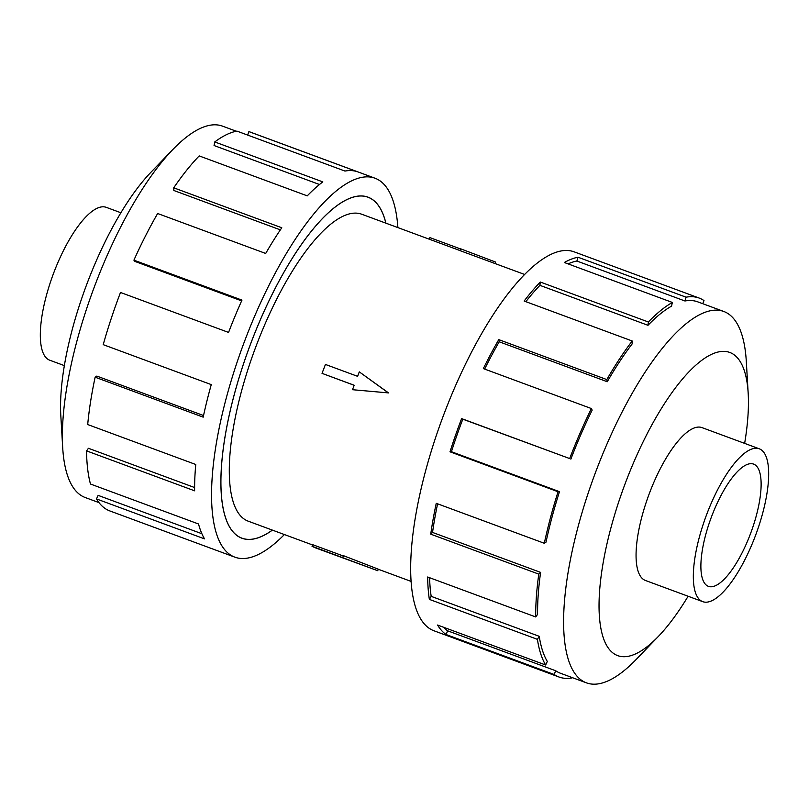 <?xml version="1.0" encoding="UTF-8"?>
<svg xmlns="http://www.w3.org/2000/svg" width="809" height="809" viewBox="0 0 809 809"><rect width="100%" height="100%" fill="white"/><g stroke="black" fill="none" stroke-linecap="round" stroke-linejoin="round"><path stroke-width="1.21" d="M385.863 223.142A181.752 59.209 110.3 0 0 367.974 197.214A181.752 59.209 110.3 0 0 251.488 341.61A181.752 59.209 110.3 0 0 241.911 538.157A181.752 59.209 110.3 0 0 272.36 530.107M459.957 250.547L361.684 214.213A163.63 53.303 110.3 0 0 256.817 344.209A163.63 53.303 110.3 0 0 248.191 521.168L312.507 544.942M359.297 371.877L388.532 392.911L352.491 389.705L354.19 385.246L322.033 373.353L325.44 364.444L357.598 376.337L359.297 371.877L388.047 392.678M524.606 274.453L459.937 250.598L460.624 248.808L495.583 262.065L495.037 263.512M64.356 365.617L49.733 360.207A81.487 26.545 -69.7 0 1 54.031 272.087A81.487 26.545 -69.7 0 1 106.262 207.347L120.885 212.747M759.267 448.793L702 427.617A81.487 26.545 110.3 0 0 649.769 492.357A81.487 26.545 110.3 0 0 645.471 580.488L702.738 601.653A81.487 26.545 110.3 0 0 754.969 536.913A81.487 26.545 110.3 0 0 759.267 448.793A81.487 26.545 110.3 0 0 707.036 513.533A81.487 26.545 110.3 0 0 702.738 601.653M711.839 515.879A65.165 21.226 -69.7 0 1 753.604 464.103A65.165 21.226 -69.7 0 1 750.165 534.577A65.165 21.226 -69.7 0 1 708.401 586.343A65.165 21.226 -69.7 0 1 711.839 515.879M98.971 502.611L85.218 497.525A197.972 64.498 -69.7 0 1 62.687 447.478A197.972 64.498 -69.7 0 1 95.654 283.433A197.972 64.498 -69.7 0 1 172.873 149.493A197.972 64.498 -69.7 0 1 222.536 126.143L236.289 131.23M62.687 447.478L60.817 415.684A161.618 52.646 -69.7 0 1 87.736 281.765A161.618 52.646 -69.7 0 1 150.767 172.428L172.873 149.493M284.394 534.547A202.017 65.812 -69.7 0 1 234.883 557.168A202.017 65.812 -69.7 0 1 245.531 338.708A202.017 65.812 -69.7 0 1 375.002 178.213A202.017 65.812 -69.7 0 1 397.886 227.592M375.002 178.213L249.971 131.978A202.017 65.812 110.3 0 0 248.899 131.614L356.951 171.569A202.017 65.812 110.3 0 0 344.978 171.063L236.926 131.109A202.017 65.812 110.3 0 0 214.759 141.939L322.821 181.894A202.017 65.812 110.3 0 0 307.248 195.859L199.186 155.904A202.017 65.812 110.3 0 0 173.723 187.809L281.785 227.764A202.017 65.812 110.3 0 0 265.696 253.46L157.644 213.505A202.017 65.812 110.3 0 0 133.92 260.164L241.972 300.119A202.017 65.812 110.3 0 0 228.563 332.428L120.501 292.474A202.017 65.812 110.3 0 0 103.218 344.654L211.27 384.609A202.017 65.812 110.3 0 0 203.19 417.151L95.138 377.196L96.827 376.084L203.534 415.533M272.411 530.117A181.813 59.229 -69.7 0 1 241.891 538.218A181.813 59.229 -69.7 0 1 251.468 341.6A181.813 59.229 -69.7 0 1 367.994 197.153A181.813 59.229 -69.7 0 1 385.903 223.163M133.92 260.164L134.84 261.388L241.628 300.877M173.723 187.809L173.854 190.489L280.359 229.867M214.759 141.939L214.061 145.529L319.474 184.503M744.644 443.383A161.618 52.646 110.3 0 0 748.183 393.316L746.313 361.522A197.972 64.498 110.3 0 0 723.782 311.475A197.972 64.498 110.3 0 0 596.9 468.765A197.972 64.498 110.3 0 0 586.464 682.857A197.972 64.498 110.3 0 0 636.127 659.507L658.233 636.572A161.618 52.646 110.3 0 0 688.115 596.253M748.183 393.316A161.618 52.646 110.3 0 0 702.768 359.58A161.618 52.646 110.3 0 0 626.206 480.859A161.618 52.646 110.3 0 0 601.188 629.908A161.618 52.646 110.3 0 0 658.233 636.572M570.861 459.138A197.972 64.498 -69.7 0 1 592.158 410.133L591.399 408.555L483.347 368.601A202.017 65.812 -69.7 0 1 498.759 339.628L606.811 379.583L607.256 381.737A197.972 64.498 -69.7 0 1 632.142 343.926L632.203 340.993L524.141 301.039A202.017 65.812 -69.7 0 1 540.301 282.038L648.363 321.992L647.979 325.299A197.972 64.498 -69.7 0 1 671.521 306.156L672.38 302.455L564.328 262.5A202.017 65.812 -69.7 0 1 578.03 257.232L686.093 297.186A202.017 65.812 -69.7 0 1 699.148 298.056L574.117 251.832A202.017 65.812 110.3 0 0 444.647 412.327A202.017 65.812 110.3 0 0 433.998 630.787L559.029 677.022A202.017 65.812 -69.7 0 1 554.175 674.494L446.123 634.539A202.017 65.812 -69.7 0 1 437.578 625.044L545.64 664.998A202.017 65.812 -69.7 0 1 537.409 639.343L429.357 599.388A202.017 65.812 -69.7 0 1 427.668 576.999L535.72 616.954A202.017 65.812 -69.7 0 1 538.794 574.127L430.742 534.173A202.017 65.812 -69.7 0 1 436.243 503.319L544.305 543.274A202.017 65.812 -69.7 0 1 558.068 491.751L450.006 451.796A202.017 65.812 -69.7 0 1 461.615 418.607L569.678 458.561L462.809 419.183A197.972 64.498 110.3 0 0 451.432 451.715L450.006 451.796M572.175 677.578L572.074 677.891A202.017 65.812 -69.7 0 1 559.029 677.022M544.305 543.274L545.994 542.161A197.972 64.498 -69.7 0 1 559.484 491.67L451.432 451.715M437.598 503.815A197.972 64.498 110.3 0 0 432.542 532.433L430.742 534.173M535.72 616.954L537.591 614.365A197.972 64.498 -69.7 0 1 540.604 572.388L432.542 532.433M429.599 577.707A197.972 64.498 110.3 0 0 431.187 596.354L429.357 599.388M545.64 664.998L547.309 661.449A197.972 64.498 -69.7 0 1 539.239 636.309L431.187 596.354M443.514 627.238A197.972 64.498 110.3 0 0 447.62 630.808L446.123 634.539M586.464 682.857L560.425 673.23A197.972 64.498 -69.7 0 1 555.682 670.752L447.62 630.808M555.682 670.752L554.175 674.494M539.239 636.309L537.409 639.343M540.604 572.388L538.794 574.127M559.484 491.67L558.068 491.751M462.809 419.183L461.615 418.607M607.256 381.737L499.204 341.782A197.972 64.498 110.3 0 0 484.642 369.076M499.204 341.782L498.759 339.628M569.678 458.561A202.017 65.812 -69.7 0 1 591.399 408.555M647.979 325.299L539.916 285.344A197.972 64.498 110.3 0 0 525.86 301.666M539.916 285.344L540.301 282.038M606.811 379.583A202.017 65.812 -69.7 0 1 632.203 340.993M686.093 297.186L684.95 300.988L576.898 261.034A197.972 64.498 110.3 0 0 568.049 263.886M576.898 261.034L578.03 257.232M648.363 321.992A202.017 65.812 -69.7 0 1 672.38 302.455M702.738 303.699L703.992 300.584A202.017 65.812 -69.7 0 0 699.148 298.056M684.95 300.988A197.972 64.498 -69.7 0 1 697.742 301.848L723.782 311.475M247.645 135.073L248.899 131.614M95.138 377.196A202.017 65.812 110.3 0 0 87.706 424.543L195.768 464.497A202.017 65.812 110.3 0 0 194.615 490.82L86.553 450.876L88.424 448.287L194.605 487.544M86.553 450.876A202.017 65.812 110.3 0 0 90.466 484.025L198.518 523.979A202.017 65.812 110.3 0 0 204.525 538.875L96.473 498.92L98.142 495.371L201.886 533.728M96.473 498.92A202.017 65.812 110.3 0 0 109.852 510.944L234.883 557.168M354.17 385.296L322.033 373.353M388.532 392.911L352.491 389.705M312.011 546.247L377.722 570.709L314.822 547.622L312.011 546.247L312.618 544.659L343.319 556.005M342.763 557.452L343.441 555.662L378.309 569.182L377.722 570.709M460.564 248.95L429.872 237.603L429.266 239.191M240.425 537.611L241.911 538.157M378.278 569.263L411.114 581.408M366.487 196.668L367.974 197.214"/></g></svg>
